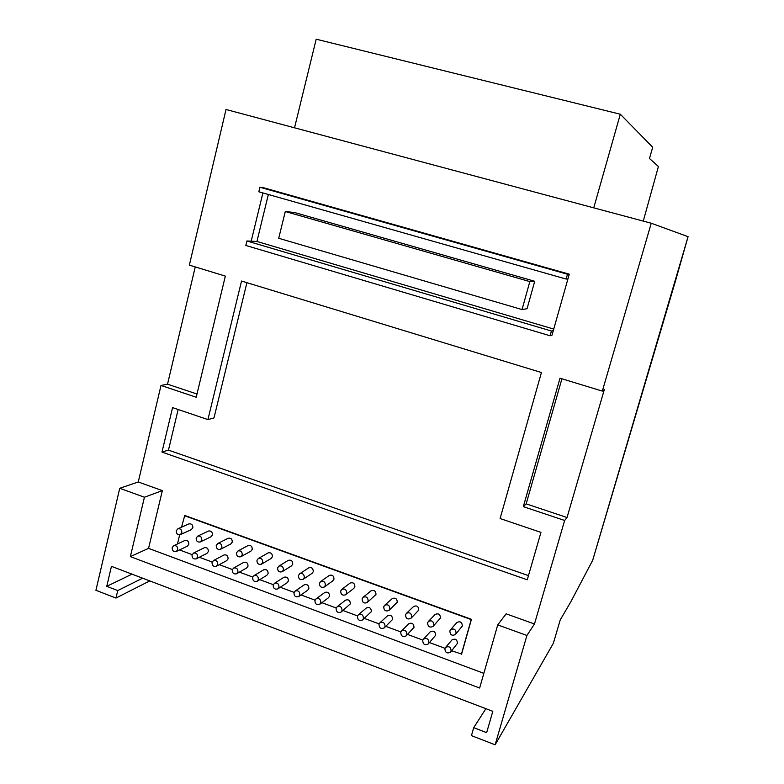 <?xml version="1.0" encoding="UTF-8"?>
<svg xmlns="http://www.w3.org/2000/svg" width="784" height="784" viewBox="0 0 784 784"><rect width="100%" height="100%" fill="white"/><g stroke="black" fill="none" stroke-linecap="round" stroke-linejoin="round"><path stroke-width="1.18" d="M451.133 650.985C450.81 646.996 448.948 645.82 445.537 647.476L444.881 648.672C445.214 652.68 447.096 653.836 450.506 652.141L451.133 650.985M450.614 652.014L457.444 643.35C457.141 639.44 455.308 638.294 451.956 639.92L451.849 640.048M456.112 633.276C455.818 629.307 453.956 628.121 450.535 629.738L449.849 630.973C450.163 634.971 452.035 636.138 455.455 634.472L456.112 633.276M455.573 634.344L462.354 625.975C462.06 622.084 460.237 620.938 456.876 622.525L456.758 622.663M428.897 642.743C428.632 638.852 426.81 637.657 423.448 639.156L422.713 640.45C422.988 644.36 424.81 645.546 428.182 643.997L428.897 642.743M428.299 643.87L435.62 635.314C435.365 631.492 433.581 630.326 430.279 631.806L430.161 631.933M433.807 625.103C433.562 621.232 431.759 620.026 428.387 621.487L427.603 622.829C427.858 626.71 429.671 627.906 433.052 626.406L433.807 625.103M433.18 626.269L440.451 617.998C440.216 614.215 438.442 613.029 435.13 614.46L435.002 614.607M406.876 634.579C406.651 630.787 404.887 629.572 401.575 630.934L400.742 632.306C400.977 636.118 402.751 637.323 406.073 635.932L406.876 634.579M406.2 635.795L414.001 627.347C413.785 623.623 412.051 622.437 408.797 623.77L408.67 623.907M411.708 617.008C411.512 613.245 409.758 612.01 406.445 613.323L405.563 614.754C405.769 618.537 407.543 619.752 410.865 618.409L411.708 617.008M411.002 618.262L418.764 610.099C418.568 606.404 416.843 605.199 413.589 606.493L413.442 606.63M385.062 626.494C384.885 622.8 383.16 621.565 379.907 622.78L378.986 624.25C379.182 627.964 380.906 629.189 384.17 627.935L385.062 626.494M384.317 627.798L392.578 619.448C392.412 615.822 390.726 614.617 387.521 615.822L387.374 615.95M389.824 608.982C389.668 605.317 387.962 604.072 384.699 605.238L383.729 606.747C383.905 610.442 385.62 611.677 388.884 610.471L389.824 608.982M389.04 610.334L397.272 602.269C397.116 598.672 395.44 597.447 392.245 598.604L392.088 598.741M363.453 618.488C363.306 614.881 361.64 613.627 358.435 614.725L357.435 616.263C357.582 619.889 359.268 621.134 362.482 619.997L363.453 618.488M362.629 619.87L371.361 611.628C371.224 608.09 369.578 606.865 366.432 607.943L366.275 608.08M368.147 601.044C368.019 597.467 366.363 596.193 363.168 597.241L362.11 598.829C362.237 602.426 363.913 603.68 367.118 602.602L368.147 601.044M367.284 602.465L375.977 594.507C375.859 590.999 374.233 589.764 371.087 590.793L370.92 590.93M342.04 610.56C341.932 607.032 340.305 605.767 337.159 606.747L336.081 608.345C336.199 611.883 337.835 613.147 340.991 612.128L342.04 610.56M341.148 612L350.33 603.886C350.223 600.426 348.625 599.182 345.538 600.152L345.372 600.279M346.665 593.174C346.577 589.676 344.96 588.402 341.824 589.333L340.687 590.979C340.785 594.488 342.412 595.762 345.558 594.801L346.665 593.174M345.734 594.664L353.79 588.421L354.878 586.824C354.799 583.394 353.212 582.14 350.125 583.061L349.958 583.198M320.832 602.7C320.754 599.25 319.166 597.976 316.079 598.849L314.933 600.505C315.021 603.964 316.609 605.238 319.705 604.327L320.832 602.7M319.872 604.209L328.388 597.81L329.496 596.203C329.417 592.831 327.859 591.577 324.831 592.439L324.654 592.567M325.389 585.374C325.331 581.963 323.763 580.67 320.676 581.503L319.46 583.208C319.529 586.638 321.117 587.922 324.204 587.059L325.389 585.374M324.38 586.932L332.808 580.856L333.974 579.2C333.925 575.858 332.377 574.594 329.358 575.407L329.172 575.534M299.821 594.909C299.762 591.538 298.224 590.254 295.196 591.038L293.971 592.743C294.039 596.124 295.588 597.408 298.626 596.595L299.821 594.909M298.792 596.477L307.671 590.254L308.847 588.598C308.788 585.295 307.279 584.031 304.3 584.805L304.123 584.923M304.31 577.651C304.27 574.319 302.742 573.016 299.723 573.741L298.439 575.495C298.479 578.857 300.017 580.15 303.045 579.386L304.31 577.651M303.232 579.258L312.032 573.359L313.267 571.654C313.237 568.38 311.728 567.106 308.769 567.832L308.582 567.959M278.996 587.196C278.967 583.894 277.467 582.6 274.498 583.296L273.204 585.05C273.244 588.353 274.763 589.646 277.742 588.921L278.996 587.196M277.918 588.813L287.14 582.757L288.385 581.062C288.355 577.828 286.875 576.554 283.955 577.24L283.779 577.347M283.416 569.997C283.406 566.734 281.917 565.421 278.957 566.068L277.605 567.871C277.634 571.144 279.124 572.447 282.093 571.771L283.416 569.997M282.279 571.654L291.432 565.921L292.736 564.176C292.726 560.981 291.266 559.698 288.355 560.335L288.169 560.442M258.377 579.552C258.357 576.318 256.897 575.015 253.987 575.632L252.634 577.416C252.654 580.66 254.124 581.963 257.044 581.326L258.377 579.552M257.23 581.209L266.805 575.329L268.108 573.584C268.099 570.419 266.658 569.145 263.787 569.752L263.61 569.86M262.728 562.412C262.728 559.217 261.288 557.904 258.387 558.473L256.966 560.305C256.966 563.52 258.426 564.823 261.337 564.235L262.728 562.412M261.533 564.117L271.029 558.551L272.401 556.767C272.401 553.631 270.98 552.348 268.128 552.906L267.942 553.014M237.934 571.977C237.934 568.812 236.513 567.498 233.652 568.037L232.24 569.87C232.25 573.045 233.681 574.349 236.552 573.78L237.934 571.977M236.729 573.682L246.646 567.959L248.009 566.185C248.018 563.079 246.617 561.795 243.804 562.324L243.618 562.432M242.227 554.905C242.246 551.769 240.835 550.456 237.993 550.946L236.513 552.808C236.503 555.954 237.924 557.267 240.776 556.758L242.227 554.905M240.972 556.65L250.811 551.24L252.242 549.417C252.262 546.35 250.88 545.056 248.077 545.546L247.891 545.644M217.678 564.47C217.697 561.364 216.306 560.05 213.503 560.521L212.043 562.383C212.033 565.499 213.434 566.803 216.247 566.303L217.678 564.47M216.423 566.205L226.684 560.648L228.095 558.845C228.115 555.797 226.743 554.513 223.989 554.984L223.803 555.072M221.901 547.457C221.941 544.39 220.569 543.067 217.776 543.488L216.247 545.39C216.217 548.467 217.609 549.79 220.402 549.339L221.901 547.457M220.598 549.241L230.78 543.988L232.26 542.146C232.299 539.127 230.947 537.834 228.203 538.255L228.007 538.353M197.607 557.032C197.637 553.984 196.284 552.671 193.53 553.083L192.021 554.964C192.002 558.022 193.364 559.325 196.127 558.894L197.607 557.032M196.304 558.806L206.888 553.406L208.358 551.573C208.387 548.584 207.054 547.291 204.35 547.702L204.163 547.791M201.772 540.078C201.821 537.069 200.479 535.746 197.744 536.109L196.167 538.03C196.127 541.058 197.48 542.371 200.224 541.989L201.772 540.078M200.41 541.891L210.935 536.805L212.464 534.933C212.513 531.973 211.19 530.67 208.505 531.033L208.309 531.131M177.723 549.662C177.762 546.673 176.439 545.35 173.744 545.703L172.186 547.604C172.147 550.613 173.48 551.926 176.184 551.544L177.723 549.662M176.371 551.466L187.278 546.223L188.787 544.361C188.836 541.43 187.533 540.137 184.877 540.49L184.691 540.568M181.819 532.767C181.878 529.808 180.565 528.485 177.89 528.798L176.263 530.739C176.214 533.708 177.537 535.031 180.222 534.698L181.819 532.767M180.418 534.61L191.267 529.67L192.835 527.779C192.893 524.868 191.61 523.575 188.973 523.879L188.777 523.967M294.519 127.812L316.187 39.2L620.311 114.219L652.709 147.265L649.475 158.476L658.413 166.522L643.272 221.098M451.643 650.759L461.6 654.072L471.439 619.311L184.75 515.46L181.525 527.181M569.272 274.175L264.13 187.895L259.925 187.249L258.828 191.786L566.136 279.045L567.498 274.243L569.272 274.175L552.014 335.16L550.094 335.768L551.436 331.034L553.337 330.466M262.905 192.942L251.194 241.188L256.927 241.472L268.353 194.491M540.96 532.385L527.269 579.797L161.984 452.084L172.558 407.611L207.917 419.587L241.531 281.035L541.43 372.527L500.104 518.547L540.96 532.385M534.472 623.986L506.131 613.823L497.732 624.907L479.641 688.019L130.36 556.611L148.548 548.359L162.347 490.608L138.258 481.974L161.004 385.454L196.225 397.233L225.341 276.105L189.356 265.119L226.027 109.486L651.249 223.234L602.337 391.098L560.011 378.192L523.32 506.65L564.637 520.468L534.472 623.986L526.926 635.461L497.732 624.907M483.846 673.348L148.548 548.359M179.663 534.855L177.458 543.969M179.526 549.947L192.129 554.611M199.312 557.267L212.15 562.03M219.265 564.666L232.358 569.517M239.414 572.134L252.742 577.073M259.749 579.66L273.322 584.697M280.27 587.265L294.088 592.39M300.987 594.938L315.05 600.152M321.891 602.69L336.199 607.992M343 610.511L357.553 615.901M364.315 618.409L379.113 623.888M385.826 626.377L400.869 631.953M407.553 634.423L422.831 640.087M429.495 642.557L445.008 648.309M461.364 654.366L471.204 619.576L184.328 515.637M534.717 281.28L294.676 212.562L285.298 211.504L278.712 238.277L522.036 309.572L527.064 308.69L534.717 281.28L529.827 281.593L285.298 211.504M553.729 329.074L256.927 241.472M592.675 560.295L570.781 601.877L560.256 619.87L553.357 643.292L495.135 744.8L526.926 635.461M592.586 560.609L688.078 236.68L651.249 223.234M561.932 378.78L526.172 503.867L567.028 517.509L604.317 389.619L602.337 391.098M567.028 517.509L564.637 520.468M130.36 556.611L144.432 497.223L119.736 488.295L95.922 590.293L115.973 598.055L117.747 590.568L106.751 586.334L111.446 566.342L492.822 711.313L486.648 732.648L473.712 727.67L471.429 735.627L495.135 744.8M119.736 488.295L138.258 481.974M195.245 266.913L167.521 384.18L161.004 385.454M149.764 580.905L115.973 598.055M131.986 574.153L106.751 586.334M142.619 578.19L117.747 590.568M485.894 708.677L473.712 727.67M620.311 114.219L593.743 207.848M167.521 384.18L197 394.019M526.172 503.867L523.32 506.65M528.475 575.632L168.462 450.104L161.984 452.084M168.462 450.104L178.144 409.503M246.901 282.671L213.993 417.931L207.917 419.587M522.036 309.572L529.827 281.593M566.136 279.045L567.93 278.937M567.498 274.243L259.925 187.249M551.436 331.034L246.911 240.982L245.833 245.47L550.094 335.768M246.911 240.982L251.194 241.188M144.432 497.223L162.347 490.608M674.436 284.514L592.635 560.482M445.537 647.476L451.956 639.92M450.535 629.738L456.876 622.525M423.448 639.156L430.279 631.806M428.387 621.487L435.13 614.46M401.575 630.934L408.797 623.77M406.445 613.323L413.589 606.493M379.907 622.78L387.521 615.822M384.699 605.238L392.245 598.604M358.435 614.725L366.432 607.943M363.168 597.241L371.087 590.793M337.159 606.747L345.538 600.152M341.824 589.333L350.125 583.061M316.079 598.849L324.831 592.439M320.676 581.503L329.358 575.407M295.196 591.038L304.3 584.805M299.723 573.741L308.769 567.832M274.498 583.296L283.955 577.24M278.957 566.068L288.355 560.335M253.987 575.632L263.787 569.752M258.387 558.473L268.128 552.906M233.652 568.037L243.804 562.324M237.993 550.946L248.077 545.546M213.503 560.521L223.989 554.984M217.776 543.488L228.203 538.255M193.53 553.083L204.35 547.702M197.744 536.109L208.505 531.033M173.744 545.703L184.877 540.49M177.89 528.798L188.973 523.879M674.456 284.533L688.078 236.68"/></g></svg>
